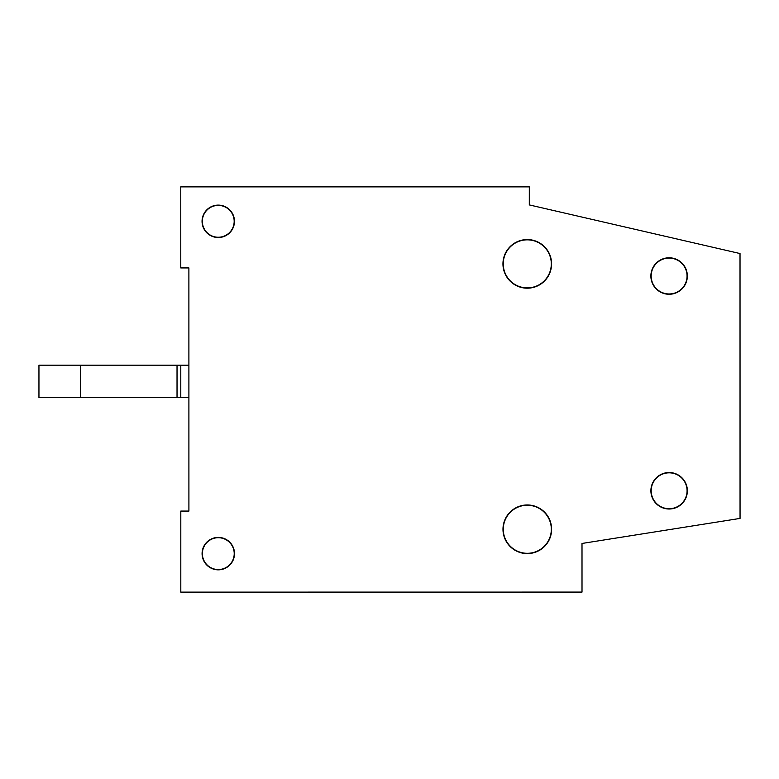 <?xml version="1.0" encoding="UTF-8"?>
<svg xmlns="http://www.w3.org/2000/svg" width="779" height="779" viewBox="0 0 779 779"><rect width="100%" height="100%" fill="white"/><g stroke="black" fill="none" stroke-linecap="round" stroke-linejoin="round"><path stroke-width="1.17" d="M184.827 267.927L188.888 267.927L188.888 282.105M188.898 411.76L188.907 511.073L180.806 511.073L180.806 592.128L582.01 592.089L180.806 592.128M529.311 204.916L529.311 186.882L180.767 186.872L180.777 267.927L188.888 267.927L188.907 511.073M180.786 397.602L180.786 365.185L38.95 365.185L38.95 397.602L188.898 397.602M180.786 365.185L188.898 365.185M80.558 365.185L80.558 397.602M177.028 365.185L177.028 397.602M234.498 553.626A16.213 16.213 0 0 0 218.286 537.413A16.213 16.213 0 0 0 202.082 553.626A16.213 16.213 0 0 0 218.295 569.839A16.213 16.213 0 0 0 234.498 553.626M234.216 553.626A15.921 15.921 0 0 0 218.286 537.705A15.921 15.921 0 0 0 202.374 553.626A15.921 15.921 0 0 0 218.295 569.546A15.921 15.921 0 0 0 234.216 553.626M551.61 529.282A24.315 24.315 0 0 0 527.295 504.967A24.315 24.315 0 0 0 502.981 529.282A24.315 24.315 0 0 0 527.295 553.596A24.315 24.315 0 0 0 551.61 529.282M551.318 529.282A24.022 24.022 0 0 0 527.295 505.25A24.022 24.022 0 0 0 503.273 529.282A24.022 24.022 0 0 0 527.295 553.304A24.022 24.022 0 0 0 551.318 529.282M551.581 263.867A24.315 24.315 0 0 0 527.266 239.562A24.315 24.315 0 0 0 502.952 263.877A24.315 24.315 0 0 0 527.276 288.191A24.315 24.315 0 0 0 551.581 263.867M551.298 263.867A24.022 24.022 0 0 0 527.266 239.844A24.022 24.022 0 0 0 503.244 263.877A24.022 24.022 0 0 0 527.276 287.899A24.022 24.022 0 0 0 551.298 263.867M687.36 490.77A18.238 18.238 0 0 0 669.122 472.532A18.238 18.238 0 0 0 650.893 490.77A18.238 18.238 0 0 0 669.132 509.008A18.238 18.238 0 0 0 687.36 490.77M687.078 490.77A17.946 17.946 0 0 0 669.122 472.824A17.946 17.946 0 0 0 651.186 490.77A17.946 17.946 0 0 0 669.132 508.716A17.946 17.946 0 0 0 687.078 490.77M687.341 276.029A18.238 18.238 0 0 0 669.103 257.791A18.238 18.238 0 0 0 650.874 276.029A18.238 18.238 0 0 0 669.112 294.267A18.238 18.238 0 0 0 687.341 276.029M687.059 276.029A17.946 17.946 0 0 0 669.103 258.083A17.946 17.946 0 0 0 651.166 276.029A17.946 17.946 0 0 0 669.112 293.975A17.946 17.946 0 0 0 687.059 276.029M234.469 221.324A16.213 16.213 0 0 0 218.256 205.111A16.213 16.213 0 0 0 202.053 221.324A16.213 16.213 0 0 0 218.266 237.527A16.213 16.213 0 0 0 234.469 221.324M234.177 221.324A15.921 15.921 0 0 0 218.256 205.403A15.921 15.921 0 0 0 202.336 221.324A15.921 15.921 0 0 0 218.266 237.244A15.921 15.921 0 0 0 234.177 221.324M529.311 186.872L529.301 204.916L740.021 253.545L740.05 518.415L582.001 543.46L582.01 592.089"/></g></svg>
